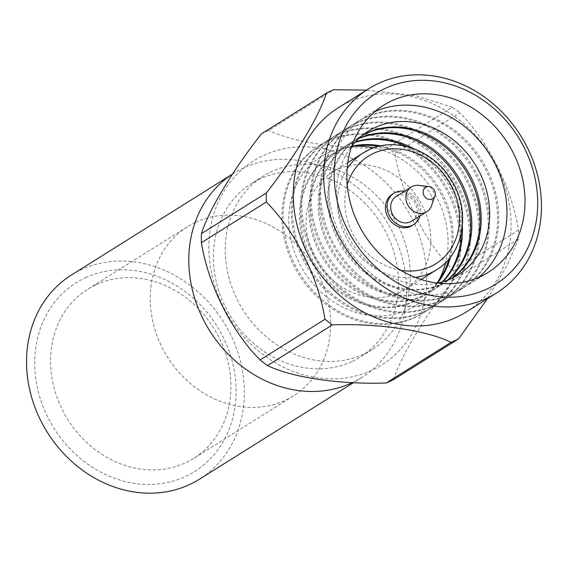 <?xml version="1.0" encoding="UTF-8"?>
<svg xmlns="http://www.w3.org/2000/svg" width="568" height="568" viewBox="0 0 568 568"><rect width="100%" height="100%" fill="white"/><g stroke="black" fill="none" stroke-linecap="round" stroke-linejoin="round"><path stroke-width="0.43" stroke-dasharray="2.84 2.13" d="M326.927 141.468A98.569 85.058 -122.1 0 1 445.852 188.988A98.569 85.058 -122.1 0 1 423.345 312.996A98.569 85.058 -122.1 0 1 415.066 317.476A98.569 85.058 -122.1 0 1 296.134 269.956A98.569 85.058 -122.1 0 1 318.648 145.948A98.569 85.058 -122.1 0 1 326.927 141.468M438.382 281.16A88.139 76.055 -122.1 0 1 407.817 309.773A88.139 76.055 -122.1 0 1 299.194 262.984A88.139 76.055 -122.1 0 1 329.014 152.401A88.139 76.055 -122.1 0 1 353.85 146.296M373.716 147.857A88.139 76.055 -122.1 0 1 445.631 262.594M328.098 140.736A98.569 85.058 -122.1 0 1 447.023 188.249A98.569 85.058 -122.1 0 1 424.516 312.258A98.569 85.058 -122.1 0 1 416.237 316.738A98.569 85.058 -122.1 0 1 297.305 269.225A98.569 85.058 -122.1 0 1 319.819 145.216A98.569 85.058 -122.1 0 1 328.098 140.736M436.984 283.027A84.348 72.782 -122.1 0 1 420.476 298.001A84.348 72.782 -122.1 0 1 413.39 301.835A84.348 72.782 -122.1 0 1 311.633 261.173A84.348 72.782 -122.1 0 1 330.888 155.064A84.348 72.782 -122.1 0 1 337.974 151.23A84.348 72.782 -122.1 0 1 351.556 146.743M378.437 146.43A84.348 72.782 -122.1 0 1 448.976 258.965M437.523 283.098A84.348 72.782 -122.1 0 1 421.648 297.263A84.348 72.782 -122.1 0 1 414.562 301.097A84.348 72.782 -122.1 0 1 312.805 260.442A84.348 72.782 -122.1 0 1 332.06 154.333A84.348 72.782 -122.1 0 1 339.153 150.499A84.348 72.782 -122.1 0 1 351.734 146.224M380.73 145.905A84.348 72.782 -122.1 0 1 450.445 257.141M336.306 135.596A98.569 85.058 -122.1 0 1 455.231 183.109A98.569 85.058 -122.1 0 1 432.724 307.118A98.569 85.058 -122.1 0 1 424.445 311.598A98.569 85.058 -122.1 0 1 305.513 264.077A98.569 85.058 -122.1 0 1 328.027 140.069A98.569 85.058 -122.1 0 1 336.306 135.596M337.477 134.857A98.569 85.058 -122.1 0 1 456.402 182.378A98.569 85.058 -122.1 0 1 433.895 306.379A98.569 85.058 -122.1 0 1 425.617 310.859A98.569 85.058 -122.1 0 1 306.684 263.346A98.569 85.058 -122.1 0 1 329.199 139.338A98.569 85.058 -122.1 0 1 337.477 134.857M442.252 281.948A84.348 72.782 -122.1 0 1 429.855 292.122A84.348 72.782 -122.1 0 1 422.769 295.956A84.348 72.782 -122.1 0 1 321.012 255.295A84.348 72.782 -122.1 0 1 340.267 149.185A84.348 72.782 -122.1 0 1 347.353 145.358A84.348 72.782 -122.1 0 1 354.83 142.469M406.83 146.53A84.348 72.782 -122.1 0 1 461.259 233.377M442.912 281.749A84.348 72.782 -122.1 0 1 431.027 291.384A84.348 72.782 -122.1 0 1 423.941 295.218A84.348 72.782 -122.1 0 1 322.184 254.563A84.348 72.782 -122.1 0 1 341.439 148.454A84.348 72.782 -122.1 0 1 348.532 144.62A84.348 72.782 -122.1 0 1 355.298 141.957M413.575 148.582A84.348 72.782 -122.1 0 1 462.352 226.412M345.685 129.717A98.569 85.058 -122.1 0 1 464.61 177.23A98.569 85.058 -122.1 0 1 442.103 301.239A98.569 85.058 -122.1 0 1 433.824 305.719A98.569 85.058 -122.1 0 1 314.892 258.199A98.569 85.058 -122.1 0 1 337.406 134.19A98.569 85.058 -122.1 0 1 345.685 129.717M346.856 128.979A98.569 85.058 -122.1 0 1 465.781 176.499A98.569 85.058 -122.1 0 1 443.274 300.5A98.569 85.058 -122.1 0 1 434.996 304.981A98.569 85.058 -122.1 0 1 316.064 257.467A98.569 85.058 -122.1 0 1 338.578 133.459A98.569 85.058 -122.1 0 1 346.856 128.979M447.321 280.223A84.348 72.782 -122.1 0 1 439.234 286.244A84.348 72.782 -122.1 0 1 432.149 290.078A84.348 72.782 -122.1 0 1 330.391 249.416A84.348 72.782 -122.1 0 1 349.647 143.306A84.348 72.782 -122.1 0 1 356.732 139.479A84.348 72.782 -122.1 0 1 358.593 138.656M447.918 279.988A84.348 72.782 -122.1 0 1 440.406 285.505A84.348 72.782 -122.1 0 1 433.32 289.339A84.348 72.782 -122.1 0 1 331.563 248.685A84.348 72.782 -122.1 0 1 350.818 142.575A84.348 72.782 -122.1 0 1 357.911 138.741A84.348 72.782 -122.1 0 1 359.061 138.223M355.064 123.838A98.569 85.058 -122.1 0 1 473.989 171.351A98.569 85.058 -122.1 0 1 451.482 295.36A98.569 85.058 -122.1 0 1 443.203 299.84A98.569 85.058 -122.1 0 1 324.271 252.32A98.569 85.058 -122.1 0 1 346.785 128.311A98.569 85.058 -122.1 0 1 355.064 123.838M356.235 123.1A98.569 85.058 -122.1 0 1 475.16 170.62A98.569 85.058 -122.1 0 1 452.653 294.622A98.569 85.058 -122.1 0 1 444.375 299.102A98.569 85.058 -122.1 0 1 325.443 251.589A98.569 85.058 -122.1 0 1 347.957 127.58A98.569 85.058 -122.1 0 1 356.235 123.1M451.553 278.405A84.348 72.782 -122.1 0 1 448.613 280.365A84.348 72.782 -122.1 0 1 441.528 284.199A84.348 72.782 -122.1 0 1 339.77 243.537A84.348 72.782 -122.1 0 1 359.026 137.428A84.348 72.782 -122.1 0 1 362.072 135.638M451.929 278.228A84.348 72.782 -122.1 0 1 449.785 279.626A84.348 72.782 -122.1 0 1 442.699 283.46A84.348 72.782 -122.1 0 1 340.942 242.806A84.348 72.782 -122.1 0 1 360.197 136.696A84.348 72.782 -122.1 0 1 362.398 135.383M364.443 117.959A98.569 85.058 -122.1 0 1 483.368 165.473A98.569 85.058 -122.1 0 1 460.861 289.481A98.569 85.058 -122.1 0 1 452.582 293.961A98.569 85.058 -122.1 0 1 333.65 246.441A98.569 85.058 -122.1 0 1 356.164 122.432A98.569 85.058 -122.1 0 1 364.443 117.959M365.615 117.221A98.569 85.058 -122.1 0 1 484.54 164.741A98.569 85.058 -122.1 0 1 462.032 288.743A98.569 85.058 -122.1 0 1 453.754 293.223A98.569 85.058 -122.1 0 1 334.822 245.71A98.569 85.058 -122.1 0 1 357.336 121.701A98.569 85.058 -122.1 0 1 365.615 117.221M478.852 277.283A98.569 85.058 -122.1 0 1 470.24 283.602A98.569 85.058 -122.1 0 1 461.961 288.082A98.569 85.058 -122.1 0 1 343.029 240.562A98.569 85.058 -122.1 0 1 365.543 116.554A98.569 85.058 -122.1 0 1 373.822 112.081A98.569 85.058 -122.1 0 1 374.979 111.555M338.187 107.835A120.494 103.972 -122.1 0 1 348.312 102.354A120.494 103.972 -122.1 0 1 493.684 160.439A120.494 103.972 -122.1 0 1 466.172 312.017M371.635 370.4A120.494 103.972 -122.1 0 1 223.139 306.436A120.494 103.972 -122.1 0 1 263.9 155.263A120.494 103.972 -122.1 0 1 412.396 219.234A120.494 103.972 -122.1 0 1 371.635 370.4M261.415 133.863A139.614 120.48 -122.1 0 1 265.107 132.074A139.614 120.48 -122.1 0 1 268.877 130.427L333.771 89.751M363.541 354.24A102.389 88.352 -122.1 0 1 240.016 304.888A102.389 88.352 -122.1 0 1 263.396 176.08A102.389 88.352 -122.1 0 1 271.994 171.429A102.389 88.352 -122.1 0 1 395.527 220.782A102.389 88.352 -122.1 0 1 372.146 349.59A102.389 88.352 -122.1 0 1 363.541 354.24M351.72 361.646A102.389 88.352 -122.1 0 1 228.194 312.293A102.389 88.352 -122.1 0 1 251.574 183.485A102.389 88.352 -122.1 0 1 260.179 178.835A102.389 88.352 -122.1 0 1 383.705 228.187A102.389 88.352 -122.1 0 1 360.325 356.995A102.389 88.352 -122.1 0 1 351.72 361.646M232.489 174.092A120.494 103.979 -122.1 0 1 233.704 173.311A120.494 103.979 -122.1 0 1 243.828 167.837A120.494 103.979 -122.1 0 1 389.208 225.922A120.494 103.979 -122.1 0 1 361.695 377.514A120.494 103.979 -122.1 0 1 352.38 382.605M71.44 275.011A120.494 103.979 -122.1 0 1 81.565 269.537A120.494 103.979 -122.1 0 1 226.944 327.622A120.494 103.979 -122.1 0 1 199.432 479.214M85.619 277.624A111.442 96.169 -122.1 0 1 222.961 336.788A111.442 96.169 -122.1 0 1 185.26 476.602A111.442 96.169 -122.1 0 1 47.911 417.445A111.442 96.169 -122.1 0 1 85.619 277.624M96.127 284.696A99.798 86.116 -122.1 0 1 216.529 332.798A99.798 86.116 -122.1 0 1 193.745 458.348A99.798 86.116 -122.1 0 1 185.36 462.885A99.798 86.116 -122.1 0 1 64.951 414.775A99.798 86.116 -122.1 0 1 87.742 289.233A99.798 86.116 -122.1 0 1 96.127 284.696M195.846 222.194A99.798 86.116 -122.1 0 1 316.248 270.304A99.798 86.116 -122.1 0 1 293.457 395.846A99.798 86.116 -122.1 0 1 285.072 400.383A99.798 86.116 -122.1 0 1 164.67 352.274A99.798 86.116 -122.1 0 1 187.461 226.731A99.798 86.116 -122.1 0 1 195.846 222.194M396.123 196.507A14.591 12.588 -122.1 0 1 397.344 195.846A14.591 12.588 -122.1 0 1 414.945 202.875A14.591 12.588 -122.1 0 1 411.615 221.229M392.339 194.22A18.531 15.989 -122.1 0 1 393.894 193.383A18.531 15.989 -122.1 0 1 416.252 202.314A18.531 15.989 -122.1 0 1 412.02 225.631M399.261 292.69A68.998 59.541 -122.1 0 1 316.014 259.427A68.998 59.541 -122.1 0 1 331.769 172.622A68.998 59.541 -122.1 0 1 337.569 169.491A68.998 59.541 -122.1 0 1 420.817 202.748A68.998 59.541 -122.1 0 1 405.062 289.552A68.998 59.541 -122.1 0 1 399.261 292.69M518.541 230.068L453.647 270.744A139.614 120.48 -122.1 0 1 453.598 279.804L518.492 239.128A139.614 120.48 -122.1 0 0 518.541 230.068C511.718 187.767 488.373 141.29 459.839 112.84L394.945 153.516A139.614 120.48 -122.1 0 0 387.539 147.886L452.433 107.217A139.614 120.48 -122.1 0 1 459.839 112.84M404.48 191.267A18.531 15.989 -122.1 0 1 419.972 215.989M418.765 185.374A14.591 12.588 -122.1 0 1 431.502 205.701M387.539 147.886C341.247 149.476 293.67 142.532 268.877 130.427M453.647 270.744C424.97 242.138 401.732 195.591 394.945 153.516M393.638 379.573C400.688 356.583 424.623 316.681 453.598 279.804M487.45 298.683L506.968 265.661L518.492 239.128M452.433 107.217L415.797 95.779L366.474 90.106M437.68 283.113A84.682 73.08 -122.1 0 1 351.194 241.883A84.682 73.08 -122.1 0 1 351.784 146.075M400.852 270.34A63.481 54.776 -122.1 0 1 347.233 184.785M415.279 277.411A68.998 59.541 -122.1 0 1 349.363 243.026A68.998 59.541 -122.1 0 1 347.154 168.717M368.973 149.803A68.998 59.541 -122.1 0 1 452.22 183.066A68.998 59.541 -122.1 0 1 436.458 269.871M424.516 312.258L423.345 312.996M421.648 297.263L420.476 298.001M433.895 306.379L432.724 307.118M431.027 291.384L429.855 292.122M443.274 300.5L442.103 301.239M440.406 285.505L439.234 286.244M452.653 294.622L451.482 295.36M449.785 279.626L448.613 280.365M462.032 288.743L460.861 289.481M488.295 272.285L470.24 283.602M263.396 176.08L251.574 183.485M233.704 173.311L232.504 174.064M293.457 395.846L193.745 458.348M347.829 162.554L331.769 172.622M421.122 279.491L405.062 289.552M187.461 226.731L87.742 289.233M361.695 377.514L353.488 382.655M372.146 349.59L360.325 356.995M383.599 105.243L365.543 116.554M357.336 121.701L356.164 122.432M360.197 136.696L359.026 137.428M347.957 127.58L346.785 128.311M350.818 142.575L349.647 143.306M338.578 133.459L337.406 134.19M341.439 148.454L340.267 149.185M329.199 139.338L328.027 140.069M332.06 154.333L330.888 155.064M319.819 145.216L318.648 145.948"/><path stroke-width="0.85" d="M353.85 146.296A88.139 76.055 -122.1 0 1 373.716 147.857M445.631 262.594A88.139 76.055 -122.1 0 1 438.382 281.16M351.556 146.743A84.348 72.782 -122.1 0 1 378.437 146.43M448.976 258.965A84.348 72.782 -122.1 0 1 436.984 283.027M351.734 146.224A84.348 72.782 -122.1 0 1 380.73 145.905M450.445 257.141A84.348 72.782 -122.1 0 1 437.523 283.098M354.83 142.469A84.348 72.782 -122.1 0 1 406.83 146.53M461.259 233.377A84.348 72.782 -122.1 0 1 442.252 281.948M355.298 141.957A84.348 72.782 -122.1 0 1 413.575 148.582M462.352 226.412A84.348 72.782 -122.1 0 1 442.912 281.749M358.593 138.656A84.348 72.782 -122.1 0 1 456.111 176.123A84.348 72.782 -122.1 0 1 447.321 280.223M359.061 138.223A84.348 72.782 -122.1 0 1 457.283 175.384A84.348 72.782 -122.1 0 1 447.918 279.988M362.072 135.638A84.348 72.782 -122.1 0 1 366.111 133.601A84.348 72.782 -122.1 0 1 466.853 172.48A84.348 72.782 -122.1 0 1 451.553 278.405M362.398 135.383A84.348 72.782 -122.1 0 1 367.29 132.862A84.348 72.782 -122.1 0 1 468.316 172.232A84.348 72.782 -122.1 0 1 451.929 278.228M351.784 146.075A84.682 73.08 -122.1 0 1 375.256 127.466A84.682 73.08 -122.1 0 1 479.626 172.423A84.682 73.08 -122.1 0 1 450.978 278.675A84.682 73.08 -122.1 0 1 437.68 283.113M374.979 111.555A98.569 85.058 -122.1 0 1 489.964 154.908A98.569 85.058 -122.1 0 1 478.852 277.283M391.877 100.763A98.569 85.058 -122.1 0 1 510.802 148.276A98.569 85.058 -122.1 0 1 488.295 272.285A98.569 85.058 -122.1 0 1 480.017 276.765A98.569 85.058 -122.1 0 1 361.085 229.245A98.569 85.058 -122.1 0 1 383.599 105.243A98.569 85.058 -122.1 0 1 391.877 100.763M486.286 289.289A112.606 97.171 -122.1 0 1 347.51 229.515A112.606 97.171 -122.1 0 1 385.601 88.232A112.606 97.171 -122.1 0 1 524.385 148.014A112.606 97.171 -122.1 0 1 486.286 289.289M486.435 298.449A120.494 103.972 -122.1 0 1 341.063 240.363A120.494 103.972 -122.1 0 1 368.575 88.785A120.494 103.972 -122.1 0 1 378.7 83.311A120.494 103.972 -122.1 0 1 524.072 141.389A120.494 103.972 -122.1 0 1 496.56 292.974A120.494 103.972 -122.1 0 1 486.435 298.449M496.56 292.974L466.172 312.017A120.494 103.972 -122.1 0 1 456.047 317.498A120.494 103.972 -122.1 0 1 310.675 259.413A120.494 103.972 -122.1 0 1 338.187 107.835L368.575 88.785M267.514 365.543L332.408 324.868C378.7 323.284 426.277 330.228 451.07 342.334A139.614 120.48 -122.1 0 0 454.84 340.686A139.614 120.48 -122.1 0 0 458.532 338.897L393.638 379.573A139.614 120.48 -122.1 0 1 389.946 381.362A139.614 120.48 -122.1 0 1 386.176 383.01C339.529 384.6 292.094 377.564 267.514 365.543A139.614 120.48 -122.1 0 1 260.108 359.92C231.581 331.471 208.236 284.994 201.406 242.692A139.614 120.48 -122.1 0 1 201.455 233.633C208.584 210.444 232.653 170.464 261.415 133.863L326.309 93.188A139.614 120.48 -122.1 0 1 330.001 91.398A139.614 120.48 -122.1 0 1 333.771 89.751L366.474 90.106M326.309 93.188C319.259 116.177 295.325 156.079 266.349 192.957A139.614 120.48 -122.1 0 0 266.3 202.016C294.984 230.622 318.215 277.17 325.002 319.244A139.614 120.48 -122.1 0 0 332.408 324.868M352.38 382.605A120.494 103.979 -122.1 0 1 351.571 382.988A120.494 103.979 -122.1 0 1 206.603 325.627A120.494 103.979 -122.1 0 1 232.489 174.092M353.488 382.655L199.432 479.214A120.494 103.979 -122.1 0 1 189.307 484.689A120.494 103.979 -122.1 0 1 43.928 426.603A120.494 103.979 -122.1 0 1 71.44 275.011L232.504 174.064M432.191 198.977A6.702 5.787 -122.1 0 1 423.927 195.42A6.702 5.787 -122.1 0 1 426.199 187.014A6.702 5.787 -122.1 0 1 429.053 186.574A6.702 5.787 -122.1 0 1 434.91 195.917A6.702 5.787 -122.1 0 1 432.191 198.977M434.91 195.917L431.502 205.701A14.591 12.588 -122.1 0 1 426.809 211.708A14.591 12.588 -122.1 0 1 425.588 212.368A14.591 12.588 -122.1 0 1 407.98 205.339A14.591 12.588 -122.1 0 1 411.317 186.986A14.591 12.588 -122.1 0 1 412.538 186.318A14.591 12.588 -122.1 0 1 418.765 185.374L429.053 186.574M426.809 211.708L411.615 221.229A14.591 12.588 -122.1 0 1 410.394 221.889A14.591 12.588 -122.1 0 1 392.786 214.86A14.591 12.588 -122.1 0 1 396.123 196.507L411.317 186.986M419.972 215.989A18.531 15.989 -122.1 0 1 413.71 224.573A18.531 15.989 -122.1 0 1 412.155 225.411A18.531 15.989 -122.1 0 1 389.797 216.479A18.531 15.989 -122.1 0 1 394.029 193.163A18.531 15.989 -122.1 0 1 395.584 192.325A18.531 15.989 -122.1 0 1 404.48 191.267M413.71 224.573L412.02 225.631A18.531 15.989 -122.1 0 1 410.465 226.469A18.531 15.989 -122.1 0 1 388.107 217.537A18.531 15.989 -122.1 0 1 392.339 194.22L394.029 193.163M201.455 233.633L266.349 192.957M201.406 242.692L266.3 202.016M260.108 359.92L325.002 319.244M386.176 383.01L451.07 342.334M458.532 338.897L487.45 298.683M347.233 184.785A63.481 54.776 -122.1 0 1 373.801 153.254A63.481 54.776 -122.1 0 1 452.036 186.95A63.481 54.776 -122.1 0 1 430.558 266.598A63.481 54.776 -122.1 0 1 400.852 270.34M347.154 168.717A68.998 59.541 -122.1 0 1 363.172 152.941L369.129 149.718C396.606 136.221 434.925 150.918 451.986 181.156C470.978 211.75 463.8 253.754 436.458 269.871A68.998 59.541 -122.1 0 1 430.665 273.009A68.998 59.541 -122.1 0 1 415.279 277.411M347.829 162.554L363.172 152.941A68.998 59.541 -122.1 0 1 368.973 149.803M436.458 269.871L421.122 279.491"/></g></svg>
